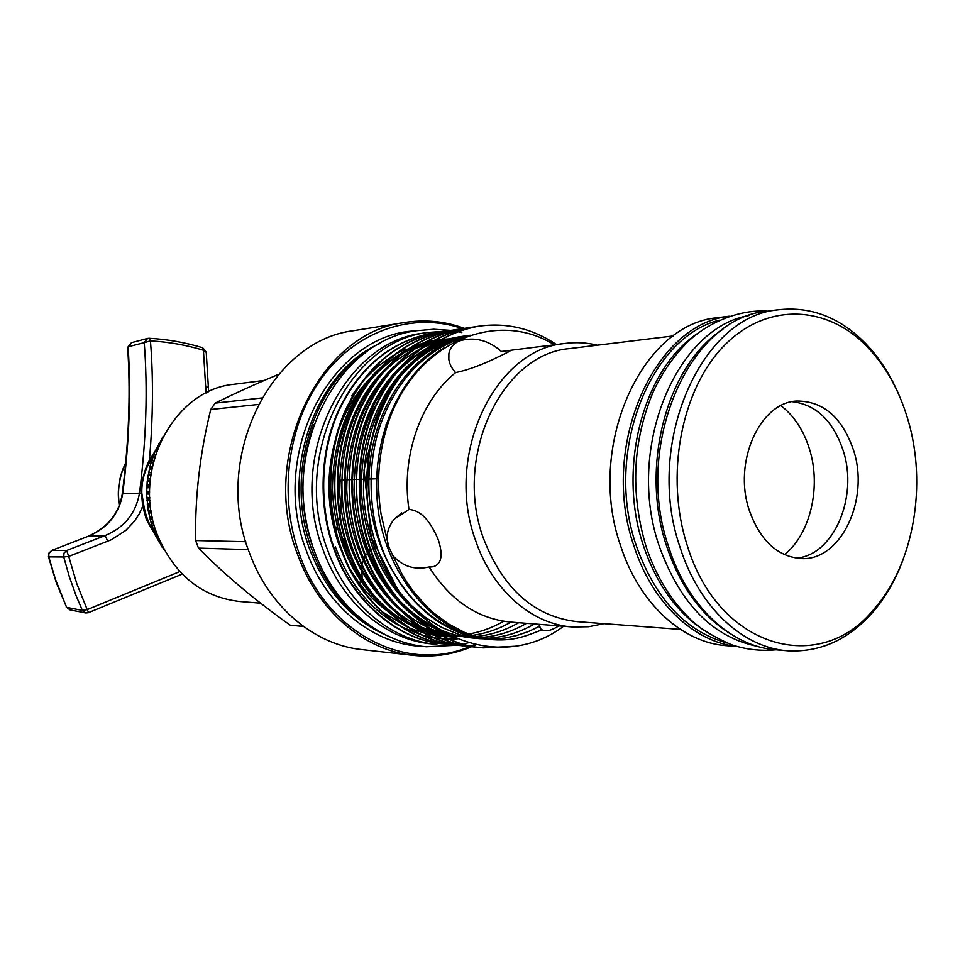 <?xml version="1.0" encoding="UTF-8"?>
<svg xmlns="http://www.w3.org/2000/svg" width="965" height="965" viewBox="0 0 965 965"><rect width="100%" height="100%" fill="white"/><g stroke="black" fill="none" stroke-linecap="round" stroke-linejoin="round"><path stroke-width="1.45" d="M153.7 455.118L150.552 460.631C144.448 470.787 141.529 481.619 141.807 493.127L143.93 506.094L142.711 506.263L139.117 514.092L134.437 521.257L125.752 530.436L111.349 539.737L68.708 556.419L76.85 583.861L87.2 609.627L179.792 571.594M157.391 538.796L146.378 519.64L142.711 506.263L141.445 493.236C141.421 481.692 144.087 470.691 149.418 460.233L156.065 449.69M85.897 612.98L88.623 612.691L87.2 609.627L82.375 610.411L76.151 595.851L69.347 576.805L63.726 556.974L48.793 556.877L48.636 553.379L51.736 550.448M182.216 574.115L88.647 612.57M206.233 352.382L203.434 350.247C186.498 345.072 168.827 341.948 150.444 340.886L144.219 342.623L147.585 338.425L131.433 342.671L128.116 346.797C131.119 392.248 129.322 441.21 122.712 493.694C119.117 513.911 107.646 528.096 88.298 536.25L51.688 550.46L66.657 550.46L64.004 553.126L63.726 556.974L68.708 556.419L66.657 550.484L105.089 535.587C124.376 527.553 135.848 513.392 139.515 493.091C146.282 439.147 147.85 388.979 144.219 342.623L128.116 346.797L127.682 348.063C130.347 388.316 129.177 431.644 124.171 478.049L122.35 493.392M780.914 405.662C794.111 415.855 803.628 430.33 809.49 449.123C821.396 486.818 810.504 533.85 784.497 554.694M853.663 450.595C842.397 417.592 823.471 401.078 796.885 401.042C759.889 402.128 732.857 462.09 749.202 510.087C760.094 540.653 777.537 556.829 801.553 558.59C841.106 560.737 869.694 499.46 853.663 450.595M796.041 558.132C833.471 555.731 858.452 497.325 843.326 451.017C833.326 421.054 816.306 404.625 792.265 401.693M687.213 545.37C718.515 649.119 820.865 676.429 874.604 608.42C913.879 563.632 927.341 484.526 907.944 419.691C899.235 390.234 885.532 365.807 866.847 346.387C826.329 304.638 765.981 302.178 723.569 346.29C681.049 390.041 664.764 476.167 687.213 545.37M903.373 558.88C895.918 579.326 885.798 597.009 873.023 611.955C848.923 639.409 820.66 652.364 788.212 650.832C743.327 648.118 698.986 607.419 680.072 547.36C644.222 444.696 700.699 316.074 778.116 309.813C810.407 306.098 839.381 317.111 865.05 342.889C879.199 357.472 890.659 375.168 899.416 395.976M768.707 311.044L766.524 311.321C689.312 317.594 633.028 445.251 668.745 547.131C687.587 606.732 731.784 647.153 776.548 649.855L786.632 650.7M730.203 633.716C701.495 615.73 680.325 586.636 666.719 546.431C639.469 466.65 667.092 364.565 722.918 329.33M757.513 646.381C712.797 637.177 680.06 603.813 659.288 546.274C625.332 449.376 675.982 327.123 749.564 315.422M455.625 372.587C467.965 370.114 482.814 364.577 500.184 355.976L509.882 351.212C510.931 350.44 508.121 350.536 501.45 351.501C488.423 340.078 474.334 336.556 459.195 340.959C453.417 343.733 449.98 347.943 448.894 353.588C447.869 360.283 450.112 366.616 455.625 372.587C420.463 400.74 400.861 456.915 408.991 509.46L394.613 518.856C389.462 524.767 386.917 531.619 386.977 539.387L381.079 514.164C376.941 488.061 377.966 462.404 384.154 437.193C405.216 347.617 492.198 305.977 554.284 344.794M597.419 345.193C586.587 342.575 575.635 342.008 564.573 343.504C494.526 349.354 443.984 455.926 475.709 540.774C492.488 590.568 532.258 624.645 572.969 627.021L588.638 626.731L604.006 623.667M556.407 344.529C532.137 328.317 506.058 322.226 478.182 326.291C424.262 335.265 379.752 385.53 369.354 453.598C365.807 487.036 370.065 519.037 382.128 549.616C402.743 597.323 434.31 626.743 476.819 637.853L480.654 638.106L464.237 632.304L448.339 623.848L433.357 612.727L426.325 606.201L413.37 591.388L407.519 583.149L402.128 574.428L392.876 555.647C402.682 566.491 414.769 570.267 429.135 566.962C433.864 567.251 437.266 565.611 439.316 562.064C441.946 557.493 441.632 550.171 438.399 540.086C430.269 520.388 420.463 510.171 408.991 509.46M429.135 566.962C450.486 600.676 477.856 619.06 511.233 622.123L571.533 626.9M392.876 555.647L389.04 547.324L386.977 539.387M538.856 624.319L540.858 628.987C544.031 631.773 549.121 631.291 556.117 627.54L558.747 625.887M563.572 626.273C502.343 672.653 409.244 639.361 378.147 550.774L374.094 538.482C360.958 493.887 365.614 438.677 385.879 399.221C407.242 358.715 437.784 334.433 477.53 326.387L479.026 326.158M505.141 350.995L501.45 351.501M571.22 348.389L569.338 348.618C501.788 353.998 453.007 456.722 483.513 538.53C503.235 589.229 534.538 616.937 577.42 621.665L680.373 629.409M482.693 647.804C437.712 645.308 388.618 604.271 370.536 550.605C354.083 506.613 355.578 448.267 375.578 405.638C396.663 362.14 428.014 336.109 469.653 327.545L471.137 327.316M475.094 326.797L470.293 327.449C428.653 336.013 397.278 362.056 376.193 405.577C356.181 448.23 354.686 506.613 371.151 550.617C389.233 604.319 438.351 645.38 483.344 647.877L514.333 646.285M444.202 643.92C399.98 641.436 351.815 601.593 334.107 549.567C317.992 506.939 319.499 450.402 339.149 409.064C359.861 366.857 390.704 341.562 431.657 333.166L436.518 332.503M436.819 332.455L432.26 333.07C391.295 341.477 360.452 366.784 339.728 409.003C320.066 450.366 318.571 506.927 334.686 549.592C352.394 601.629 400.584 641.496 444.817 643.993L447.495 644.21M444.298 331.345L439.69 331.972C398.581 340.416 367.641 365.868 346.845 408.34C327.111 449.943 325.615 506.866 341.791 549.785C359.583 602.16 407.954 642.256 452.332 644.741L451.741 644.68C407.339 642.195 358.992 602.112 341.212 549.773C325.024 506.878 326.532 449.98 346.254 408.388C367.05 365.94 397.99 340.5 439.075 332.069L443.984 331.405M452.332 644.741L455.058 644.97M459.979 645.513L459.352 645.452C414.793 642.955 366.254 602.643 348.401 549.978C332.153 506.806 333.661 449.557 353.455 407.713C374.311 365.011 405.36 339.427 446.578 330.959L451.548 330.283M451.849 330.235L447.205 330.862C405.963 339.33 374.915 364.927 354.046 407.664C334.24 449.521 332.744 506.806 348.992 549.99C366.857 602.691 415.408 643.028 459.943 645.513L462.705 645.742M470.136 646.478L467.012 646.224M466.553 646.188C421.994 643.486 373.564 602.98 355.687 550.183C339.366 506.746 340.874 449.135 360.729 407.037C381.67 364.058 412.815 338.329 454.177 329.837L459.195 329.161M459.509 329.101L454.805 329.741C413.43 338.245 382.273 363.986 361.332 406.977C341.465 449.099 339.969 506.746 356.29 550.195C374.227 603.221 422.959 643.8 467.651 646.297L470.45 646.514M474.804 647.008C429.98 644.524 381.066 603.728 363.057 550.388C346.676 506.685 348.172 448.701 368.111 406.337C389.112 363.105 420.366 337.231 461.873 328.691L463.357 328.474M467.253 327.955L462.5 328.607C420.993 337.135 389.727 363.033 368.714 406.277C348.775 448.665 347.279 506.673 363.672 550.412C381.682 603.764 430.607 644.584 475.443 647.081L478.29 647.31M436.831 332.479L440.293 332.153M440.607 332.129L444.129 331.948M335.313 546.66C348.498 582.353 369.342 608.457 397.845 624.958M400.861 626.599L421.705 635.018M422.935 635.368L433.707 637.732M434.491 637.865L442.091 638.782M442.694 638.83L448.882 639.107M449.388 639.12L457.277 638.914M431.946 629.856L440.45 630.941L432.067 629.928M431.331 629.807L422.127 627.781M421.198 627.527L409.088 623.294M407.797 622.739L389.462 612.534M387.315 611.026C372.55 600.339 360.174 586.334 350.174 569.036M344.529 558.18L338.799 544.308C327.292 511.124 325.844 477.41 334.469 443.164M387.616 610.773L406.953 622.099M408.292 622.702L420.824 627.274M421.777 627.552L431.198 629.723M440.45 630.941L441.596 631.026M719.504 317.449L717.345 317.738C641.074 324.047 585.634 447.615 620.748 546.166C639.288 603.837 682.834 643.028 727.055 645.73L737.236 646.574M729.045 316.255C653.341 324.3 599.217 447.989 634.101 546.431C652.195 602.896 693.919 641.99 737.007 646.502M436.892 644.439C390.982 640.639 346.58 603.607 327.581 549.929C291.394 457.567 348.015 341.152 427.652 332.503L445.348 331.164M435.299 644.282L432.103 643.957C386.302 640.157 342.008 603.258 323.058 549.797C286.967 457.808 343.444 341.851 422.899 333.202L425.239 332.853M704.607 630.7C677.008 612.775 656.658 584.537 643.534 545.973C616.937 468.58 643.064 369.607 697.225 333.709M727.007 643.004C685.645 631.448 655.428 599.048 636.333 545.828C604.03 453.96 649.228 337.352 719.19 320.223M365.325 352.828C310.392 388.738 284.952 479.171 311.948 549.893C324.819 584.054 344.758 609.711 371.766 626.864M462.44 328.619C414.347 311.864 358.28 329.415 322.998 376.266C287.763 423.068 277.932 495.383 299.464 554.32C327.352 634.15 407.314 673.606 469.943 646.478L470.003 646.453M470.052 646.441L470.968 646.067M471.366 645.899L474.599 644.499M464.262 328.341C444.696 321.152 424.612 319.246 404.009 322.624C319.017 332.804 258.922 456.686 297.727 554.827C318.028 611.593 365.084 650.856 413.876 655.452C433.912 657.43 453.2 654.511 471.74 646.683L471.921 646.61M472.585 646.321L473.501 645.923M473.706 645.826L475.938 644.813M355.675 330.356L353.178 330.754C270.297 340.802 211.926 459.34 249.585 553.198C269.295 607.504 315.036 645.175 362.623 649.674L412.2 655.259M161.203 440.233L155.027 451.403L149.901 466.445L147.199 481.499L146.644 494.104L148.115 510.208L151.758 525.032L157.838 539.688L164.448 550.303M235.4 384.094L233.711 384.311C173.567 389.884 130.999 471.004 157.512 535.322C174.581 575.2 202.131 597.275 240.14 601.545L260.647 603.185M336.001 530.798L339.632 516.673M339.945 514.984L341.803 497.494L341.152 479.894M388.063 544.091L387.556 545.213M362.792 580.327L359.909 582.957M359.535 582.45L362.563 579.712M387.11 545.201L387.906 543.44M303.613 626.562L290.127 625.139C254.603 599.88 224.061 574.199 198.476 548.096L195.642 540.545C194.918 496.939 199.96 453.26 210.744 409.486L258.198 404.492M198.476 548.096L248.307 549.628M245.761 541.703L195.642 540.545M303.432 626.442L290.127 625.139M261.78 397.966L215.159 403.141C234.013 393.78 255.146 384.179 278.571 374.348M210.744 409.486L215.159 403.141M163.001 436.638L162.168 438.255M161.939 438.267L161.806 438.991M158.875 443.502L159.732 443.442M157.645 445.854L158.73 445.782M156.125 448.954L157.512 448.858M155.992 450.715L156.837 450.655M155.027 451.403L156.607 451.306M153.712 454.624L155.522 454.503M153.664 456.349L154.967 456.264M152.76 457.145L154.738 457.024M151.626 460.462L153.797 460.329M151.686 462.151L153.351 462.054M150.83 463.055L153.133 462.923M149.901 466.445L152.361 466.312M150.058 468.085L152.012 467.989M149.249 469.099L151.819 468.978M148.526 472.56L151.215 472.428M148.779 474.153L150.962 474.056M148.043 475.263L150.805 475.142M147.524 478.761L150.371 478.652M147.874 480.293L150.214 480.208M147.199 481.499L150.106 481.39M146.885 485.033L149.852 484.937M147.319 486.505L149.768 486.42M146.728 487.783L149.72 487.699M146.632 491.342L149.647 491.269M147.15 492.741L149.647 492.681M146.644 494.104L149.659 494.032M146.752 497.663L149.768 497.602M147.356 498.977L149.84 498.929M146.921 500.413L149.925 500.365M147.247 503.959L150.214 503.923M147.922 505.19L150.347 505.153M147.585 506.697L150.516 506.661M148.115 510.208L150.986 510.183M148.851 511.341L151.155 511.329M148.61 512.91L151.421 512.898M149.346 516.371L152.06 516.371M150.154 517.409L152.277 517.409M150.009 519.037L152.627 519.037M150.95 522.427L153.447 522.439M151.819 523.368L153.688 523.38M151.758 525.032L154.147 525.057M152.904 528.35L155.124 528.374M153.821 529.194L155.389 529.206M153.869 530.895L155.944 530.919M155.208 534.115L157.078 534.152M156.161 534.839L157.343 534.863M156.318 536.576L158.007 536.6M157.838 539.688L159.285 539.712M158.839 540.303L159.539 540.316M159.092 542.053L160.323 542.077M160.793 545.044L161.722 545.068M162.18 547.3L162.856 547.324M313.758 424.66C299.355 466.035 299.331 507.614 313.697 549.387M338.643 429.69C346.845 407.254 358.847 388.642 374.649 373.877M405.662 349.065L394.818 354.517M392.996 355.578L377.52 366.616L363.479 380.367M359.656 384.926L351.646 395.94M369.354 453.598C364.879 482.343 366.459 510.642 374.094 538.482M48.419 556.672L56.235 582.498L66.621 607.359L55.415 579.241L48.793 556.877L48.865 553.596L51.7 550.412L88.177 536.299M107.791 541.269L105.089 535.587L88.213 536.226C107.839 527.421 119.19 513.259 122.302 493.742L122.302 493.754M122.024 495.588L124.449 475.456M208.392 387.894L205.593 386.084L203.434 350.247L202.529 347.714M66.175 607.021L69.95 609.88L66.621 607.359L82.375 610.411L85.74 612.956M150.552 460.631L149.418 460.233C153.085 417.543 153.423 377.761 150.444 340.886L149.044 338.281M208.645 391.754L206.208 352.02L202.65 347.75C185.57 342.515 167.765 339.354 149.249 338.269L147.778 338.377M206.148 392.972L205.593 386.084M362.961 580.809L362.623 579.82M362.104 577.963L361.851 565.008M362.044 564.139L365.24 556.093M365.602 555.49L370.319 550.002M370.789 549.604L376.555 546.287M125.667 463.272C119.238 476.433 117.151 490.425 119.407 505.25M143.93 506.094C145.751 516.227 149.442 525.418 155.003 533.645M155.462 534.308L156.209 535.358M379.896 343.492C315.169 371.513 279.681 471.656 309.91 549.833C326.037 591.617 351.646 620.157 386.724 635.477M415.638 330.899C331.743 333.601 268.198 454.322 306.424 550.858C326.472 607.238 374.517 645.066 422.984 646.393M390.704 567.878C369.643 527.807 364.517 471.366 380.355 424.877C397.351 378.377 426.228 348.872 466.976 336.351M410.945 605.755C382.369 576.141 366.567 538.844 363.54 493.839C362.647 446.59 374.613 407.64 399.413 377.001M404.19 371.489C423.249 351.115 445.251 339.029 470.196 335.253M441.994 631.255C427.688 625.284 414.468 616.261 402.333 604.199M397.146 598.686C344.758 545.008 343.335 433.611 391.151 378.762M395.964 373.153C405.433 362.695 416.12 354.227 428.002 347.774M429.799 346.821C442.573 340.343 455.649 336.616 469.014 335.639M482.223 638.577L481.282 638.637M450.595 635.899L430.306 628.794M428.4 627.877C416.036 621.858 404.6 613.535 394.094 602.908M388.883 597.311C337.726 544.079 336.278 434.986 382.996 380.512M387.821 374.806C397.303 364.203 408.014 355.615 419.98 349.053M421.789 348.1L437.012 341.634M438.074 341.284L466.626 336.483M478.519 637.491L476.312 637.708C494.032 637.202 510.799 632.413 526.576 623.342M453.176 637.129L439.401 634.258M438.291 633.945L422.296 627.889M420.378 626.973C407.942 620.857 396.458 612.413 385.952 601.641M380.717 595.924C330.79 543.162 329.294 436.337 374.939 382.261M379.776 376.459C389.257 365.699 400.017 357.002 412.055 350.331M413.864 349.354L429.111 342.816M430.173 342.466L440.137 339.776M440.896 339.608L463.767 337.569M453.309 637.19L442.621 635.947M441.825 635.814L431.5 633.438M430.39 633.124L414.371 627.009M412.465 626.08C399.944 619.856 388.425 611.291 377.906 600.363M372.647 594.549C323.938 542.27 322.419 437.676 366.965 384.01M371.827 378.087C381.308 367.195 392.104 358.365 404.214 351.586M406.036 350.597L421.307 343.986M422.356 343.637L432.32 340.91M433.08 340.742L440.728 339.439M441.343 339.354L460.679 338.86M476.819 637.853C426.301 624.174 384.106 568.096 377.653 505.503C370.741 438.568 398.654 375.831 443.779 348.015M369.523 500.051C362.804 419.461 407.942 348.667 468.761 335.724M423.9 618.312C386.241 588.541 365.47 546.986 361.586 493.634C359.318 440.655 379.257 391.609 410.825 363.202M414.287 360.186C431.391 346.097 449.992 337.798 470.1 335.277M445.227 633.112L428.967 625.754L413.37 615.525M409.655 612.546C375.071 581.75 356.531 540.726 354.034 489.472C354.637 436.228 370.85 394.637 402.646 364.71M406.12 361.658L431.295 345.386M432.827 344.686C444.539 339.475 456.421 336.52 468.471 335.832M481.318 638.299L479.521 638.432M451.62 636.405L433.611 630.893M432.006 630.229L405.216 614.428M401.476 611.412C367.436 580.797 349.197 540.219 346.737 489.665C347.328 437.121 363.262 395.976 394.576 366.218M398.062 363.117L423.309 346.64M424.841 345.928L438.182 340.922M458.363 339.897L439.123 340.657L465.914 336.737M477.53 637.19L475.142 637.443M453.381 637.214L440.595 634.898M439.606 634.656L425.637 630.036M424.021 629.361L397.146 613.342M393.394 610.278C359.897 579.856 341.936 539.712 339.535 489.846C340.102 438.001 355.783 397.291 386.591 367.713M390.089 364.565L415.42 347.87M416.952 347.159L430.306 342.093M431.271 341.803L440.462 339.584M441.186 339.451L462.971 337.883M473.682 635.959L471.029 636.345M453.104 637.093L442.971 636.128M442.235 636.019L432.73 634.101M431.729 633.848L417.749 629.168M416.132 628.492L389.185 612.268M385.421 609.156C352.442 578.928 334.783 539.218 332.418 490.027C332.961 438.87 348.389 398.593 378.702 369.197M382.224 366L407.628 349.101M409.16 348.365L422.525 343.238M423.478 342.961L432.658 340.705M433.381 340.573L440.643 339.487M441.234 339.415L459.859 339.21M469.895 634.608L467.06 635.115M451.801 636.478L443.212 636.249M442.609 636.2L435.167 635.368M434.431 635.26L424.95 633.317M423.949 633.052L409.956 628.324M408.34 627.636L381.308 611.207M122.229 493.634L141.807 493.127M314.132 550.388C277.896 457.808 334.131 340.585 416.892 330.681L433.792 329.246L450.619 330.38M458.701 645.151L426.253 646.767C378.509 642.581 333.42 604.56 314.24 550.713M458.906 645.115L460.667 644.741M460.848 644.704L463.164 644.174M464.129 643.932L468.254 642.811M450.957 330.428L452.416 330.657M453.273 330.79L454.732 331.055M454.949 331.092L457.567 331.598M457.808 331.658L461.837 332.587M119.262 505.612C116.886 490.497 119.033 476.252 125.703 462.862M874.604 608.42L873.023 611.955M646.212 546.938C655.597 574.923 669.445 598.131 687.768 616.575C696.296 626.213 710.747 635.549 731.12 644.584C745.475 649.481 760.408 651.23 775.908 649.807M401.693 512.849L394.613 518.856M539.495 627.057L540.858 628.987M482.717 647.804L483.369 647.877M444.226 643.932L444.841 643.993M474.828 647.02L475.48 647.081M431.657 333.166L432.26 333.07M439.075 332.069L439.678 331.972M446.578 330.959L447.193 330.862M454.177 329.837L454.805 329.741M461.861 328.703L462.5 328.607M469.653 327.545L470.293 327.449M233.711 384.311L264.265 380.427M353.178 330.754L404.009 322.624M427.652 332.503L422.899 333.202M717.345 317.738L729.263 316.182M569.338 348.618L673.365 335.929M477.53 326.387L478.182 326.291M462.126 635.018L465.516 634.596M466.505 634.439C479.557 632.413 491.957 628.022 503.694 621.255M438.472 340.742L430.535 342.249M429.739 342.43L419.389 345.518M418.291 345.916L402.477 353.323M400.608 354.42C393.225 358.485 376.543 371.561 367.725 383.708M362.864 390.258L349.499 413.744C342.31 428.967 334.843 456.964 334.481 481.04C334.36 499.967 336.833 518.422 341.899 536.419L355.952 569.857L368.16 588.397M373.431 594.838C383.515 606.515 395.24 616.008 408.605 623.342M410.571 624.379L427.193 631.291M428.339 631.653L439.099 634.379M439.919 634.536C453.104 636.49 462.838 636.9 469.123 635.766M469.883 635.694C484.321 634.029 498.012 629.506 510.955 622.099M468.447 636.997L472.705 636.816M473.188 636.779C489.231 635.609 504.406 630.929 518.724 622.715M471.077 637.696L476.215 637.708M465.094 337.05C451.68 338.474 438.749 342.623 426.301 349.487M424.443 350.536C420.414 352.346 400.97 366.242 391.911 378.497M387.11 384.661L368.763 417.773C362.032 435.179 357.919 453.791 356.423 473.61C355.265 500.256 359.209 525.792 368.256 550.207C375.108 567.517 386.784 585.948 392.731 592.872M397.93 598.927C421.838 624.331 449.051 637.491 479.557 638.444M481.861 638.468C500.449 638.323 518 633.486 534.526 623.969M464.889 337.135C439.171 342.611 417.592 355.82 400.173 376.748M395.385 382.791L378.678 411.343L364.034 470.112L371.26 537.372L398.545 591.147L411.38 605.538L425.613 617.576L441.729 627.479L460.04 634.837L478.881 638.637L493.236 639.132L505.105 638.01L516.77 635.501L528.144 631.665L539.121 626.526M399.655 582.498C410.535 598.674 423.358 611.689 438.134 621.52C450.969 629.711 463.381 635.042 475.395 637.515M476.288 637.708C508.953 643.088 520.738 638.046 542.004 629.831M380.56 510.787L381.079 514.164M503.211 351.236L564.573 343.504M448.834 359.523L448.894 353.588M645.923 546.057C630.073 492.186 632.654 440.426 653.679 390.753C662.979 371.284 674.607 354.734 688.588 341.091C709.106 321.852 740.191 309.162 767.742 311.164M766.524 311.321L778.116 309.813M866.847 346.387L865.05 342.889M800.757 558.566L801.553 558.59M131.433 342.671L127.67 347.75M122.386 493.019L122.302 493.718M85.571 612.932L69.95 609.88M388.376 545.237L386.615 545.189M419.087 598.433L416.554 598.264M387.737 424.781L385.819 424.926M378.618 478.712L368.099 479.062M366.507 479.11L359.607 479.328M358.992 479.352L352.177 479.569M351.574 479.593L344.855 479.81M344.252 479.822L342.454 479.882"/></g></svg>
